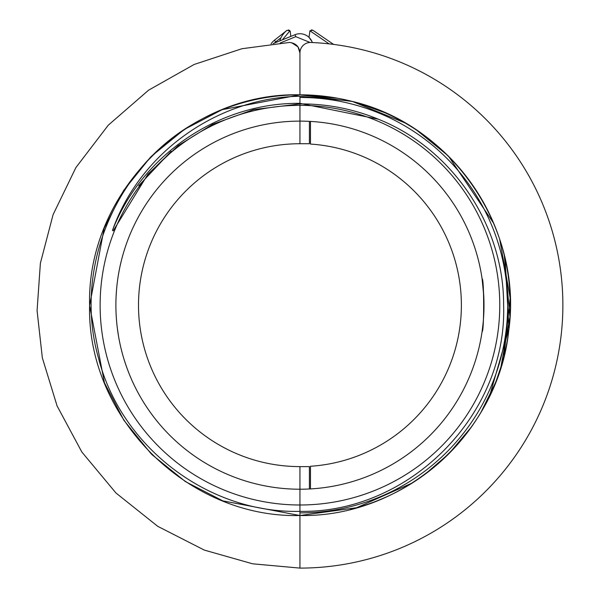 <?xml version="1.0" encoding="UTF-8"?>
<svg xmlns="http://www.w3.org/2000/svg" width="598" height="598" viewBox="0 0 598 598"><rect width="100%" height="100%" fill="white"/><g stroke="black" fill="none" stroke-linecap="round" stroke-linejoin="round"><path stroke-width="0.9" d="M483.064 323.638L482.108 331.464C484.163 333.056 484.156 277.24 482.108 278.877L483.767 296.017M483.932 300.383L483.991 306.019M483.946 309.368L483.408 319.81M499.771 305.174A199.829 199.829 0 0 0 299.942 105.345L299.942 121.117A184.049 184.049 0 0 1 483.991 305.174A184.049 184.049 0 0 1 299.942 489.224L299.942 504.996A199.829 199.829 0 0 0 499.771 305.174M503.613 305.174C504.069 225.88 452.873 149.425 379.491 119.682C354.009 109.053 327.495 103.79 299.942 103.903L299.942 105.345A199.829 199.829 0 0 0 100.12 305.174A199.829 199.829 0 0 0 299.942 504.996L299.942 511.35C409.353 513.361 507.283 414.773 503.613 305.174M310.459 121.424L310.459 144.073A161.438 161.438 0 0 1 461.379 305.174A161.438 161.438 0 0 1 310.459 466.268L310.459 488.917M483.902 299.224L483.984 302.902M412.418 482.915L356.64 507.732L299.942 515.513L299.942 489.224A184.049 184.049 0 0 1 115.892 305.174A184.049 184.049 0 0 1 299.942 121.117L299.942 103.91L253.492 109.598L212.484 124.391L178.129 145.65L147.938 174.168L113.186 230.895L112.499 230.35C139.932 152.557 217.642 97.556 299.942 96.271L299.942 103.349L299.942 96.271L350.555 101.01C451.535 123.883 523.287 228.556 508.734 330.664C498.291 433.251 403.471 517.614 299.942 515.513L299.942 568.1A262.926 262.926 0 0 0 562.815 310.654A262.926 262.926 0 0 0 310.9 42.473A10.517 10.517 0 0 0 299.942 52.975L299.942 94.828A210.346 210.346 0 0 1 350.555 101.01M299.942 103.349L378.355 119.211L299.942 103.349C219.145 102.437 141.599 154.964 112.499 230.35M483.782 296.309L483.909 299.643M300.076 94.828L352.514 101.503L404.674 122.754M417.023 130.424L447.528 155.293M448.702 156.459L493.754 223.428M499.666 239.17L510.161 297.968L503.92 356.543M501.812 364.279L496.49 380.111M495.279 383.198L480.912 412.388M471.53 426.837L449.292 453.291M448.657 453.927L424.677 474.543M311.326 29.9L312.859 30.236L309.936 30.79L308.994 37.353L311.902 41.426M312.021 41.696L312.35 42.533A13.149 13.149 0 0 0 294.993 34.714L273.092 43.617M290.8 36.418L290.314 31.806A2.1 2.1 0 0 0 289.94 30.819L282.376 39.842M289.94 30.819L286.92 30.371A21.035 21.035 0 0 0 279.782 40.896M288.371 29.93L289.604 30.446M222.516 109.598L299.942 94.828A210.346 210.346 0 0 1 350.503 100.995L345.472 99.814M357.544 102.863A210.346 210.346 0 0 1 350.555 509.332M300.002 94.828L337.526 98.214M357.604 102.886L384.514 112.581M421.328 133.384L431.569 141.098M475.029 188.594L482.055 199.911M504.316 255.391L509.952 317L500.818 367.576M500.743 367.815L497.917 376.247M494.269 385.68L485.299 404.607M448.507 454.076L440.173 461.955M281.023 37.704L275.7 41.897L274.4 40.245A15.772 15.772 0 0 0 271.081 43.826A15.772 15.772 0 0 1 274.4 40.245L286.92 30.371M282.301 35.439L283.519 33.75L282.301 35.439M333.602 44.401L312.859 30.236L333.602 44.401M275.7 41.897L274.37 43.093M360.37 103.693L384.626 112.626M473.736 186.681L480.583 197.407M505.048 258.508L508.958 328.758L489.493 396.362L508.958 328.758L505.048 258.508L508.958 328.758L489.493 396.362L508.958 328.758L505.048 258.508L508.958 328.758L489.493 396.362L508.958 328.758L505.048 258.508L508.958 328.758L489.493 396.362M451.669 450.855L442.587 459.757M386.555 496.856L377.181 500.818M310.07 42.465L295.786 36.657L294.993 34.714M194.298 123.293C114.487 168.681 73.24 269.818 98.483 358.015C121.02 447.155 208.403 513.577 299.942 511.35L299.942 568.1L252.64 563.809L204.284 550.078L157.7 526.3L115.975 493.014L81.829 451.991L57.079 405.915L42.346 357.858L37.076 310.654L40.38 263.262L53.095 214.63L75.901 167.567L108.305 125.154L148.61 90.163L194.163 64.464L241.906 48.73L289.425 42.458C295.808 43.093 299.314 46.599 299.942 52.975L299.942 94.828A210.346 210.346 0 0 0 194.29 123.285M125.924 365.101L124.279 360.093M129.078 373.578L127.381 369.183M127.247 368.809L126.223 365.961M126.043 365.438L125.528 363.928M125.288 363.218L124.563 360.99M123.868 251.594L124.698 248.925M115.937 301.093L115.93 301.661M116.132 295.861L116.528 289.888M116.259 316.723L116.169 315.281M118.516 336.143L117.387 328.549M121.454 350.069L120.953 348.029M121.17 348.926L121.932 351.916M299.942 121.117L299.942 143.729L309.413 143.729L309.413 121.364M309.413 488.977L309.413 466.612L299.942 466.612L299.942 489.224M299.942 143.729A161.438 161.438 0 0 0 138.504 305.174A161.438 161.438 0 0 0 299.942 466.612M291.57 42.682L298.006 46.891L299.942 52.975M299.815 515.513L222.852 500.877L185.365 481.569L151.84 454.532M151.212 453.904L123.943 420.364L104.448 382.787L89.603 305.556L104.142 228.324L123.48 190.702L150.599 157.05M151.227 156.414L184.356 129.43L221.424 110.032M299.942 515.513C187.548 518.414 86.703 417.568 89.603 305.174C86.703 192.773 187.548 91.928 299.942 94.828C187.548 91.928 86.703 192.773 89.603 305.174C86.703 417.568 187.548 518.414 299.942 515.513C187.548 518.414 86.703 417.568 89.603 305.174C86.703 192.773 187.548 91.928 299.942 94.828C187.548 91.928 86.703 192.773 89.603 305.174C86.703 417.568 187.548 518.414 299.942 515.513C187.548 518.414 86.703 417.568 89.603 305.174C86.703 192.773 187.548 91.928 299.942 94.828C187.548 91.928 86.703 192.773 89.603 305.174C86.703 417.568 187.548 518.414 299.942 515.513C187.548 518.414 86.703 417.568 89.603 305.174C86.703 192.773 187.548 91.928 299.942 94.828C187.548 91.928 86.703 192.773 89.603 305.174C86.703 417.568 187.548 518.414 299.942 515.513M299.942 512.882A207.715 207.715 0 0 0 507.657 305.174A207.715 207.715 0 0 0 299.942 97.459M309.936 30.79L329.072 43.863M280.238 42.981L295.786 36.657M171.133 151.272L138.706 185.701"/></g></svg>
